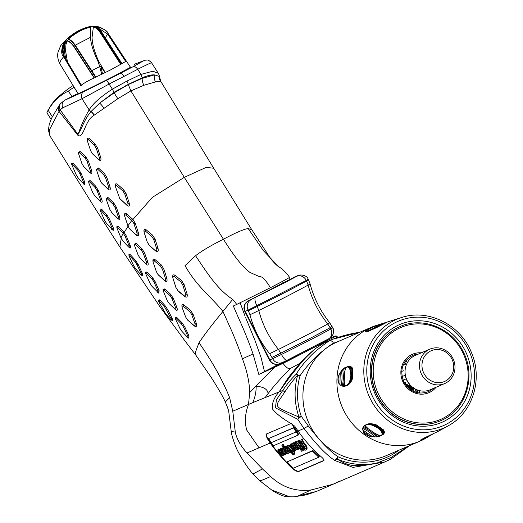 <?xml version="1.0" encoding="UTF-8"?>
<svg xmlns="http://www.w3.org/2000/svg" width="523" height="523" viewBox="0 0 523 523"><rect width="100%" height="100%" fill="white"/><g stroke="black" fill="none" stroke-linecap="round" stroke-linejoin="round"><path stroke-width="0.78" d="M127.579 84.759A30.151 7.132 -32.4 0 1 129.194 84.098M330.176 337.891L335.374 335.969L335.603 336.224L334.661 336.825L310.682 349.194L326.542 340.761L328.235 339.551L326.019 340.251L328.235 339.551L326.542 340.761L301.647 353.81L264.481 371.552L280.348 363.374M245.026 316.069L240.057 302.529L245.026 316.069M282.263 281.492L283.224 282.871L282.263 281.492M334.661 336.825L286.702 361.563L310.682 349.194L288.912 360.17L264.481 371.552L261.095 357.66L254.936 340.329L245.647 317.631L254.936 340.329L261.095 357.66L264.481 371.552L258.839 374.461L253.04 353.94C244.548 329.843 238.364 318.344 233.376 305.975L236.756 304.419L232.709 299.378C218.228 289.932 208.435 275.111 195.576 255.721L185.018 265.664C197.557 287.454 210.468 296.011 222.935 311.42L220.928 313.918C211.776 325.018 204.467 334.615 199.008 342.715L195.406 352.227L196.132 355.555L184.573 340.375L159.816 306.53L119.885 247.006L121.225 238.39M311.08 489.953C295.776 491.862 282.302 487.384 270.659 476.512L262.448 468.915L247.046 452.977L270.162 443.027C277.425 452.964 285.198 461.822 293.475 469.595L297.947 471.838L323.77 460.685C324.391 460.266 323.75 459.148 321.848 457.344C312.499 449.179 304.569 440.405 298.064 431.024L303.955 428.474C316.271 444.485 326.568 455.167 334.844 460.515L337.087 458.972L338.087 456.788L334.844 460.515L353.018 467.385L384.706 461.986L316.389 491.457L298.208 495.922L311.08 489.953L332.981 484.272L340.185 480.84M384.706 461.986L390.707 459.148A3.942 1.36 62.7 0 0 390.733 459.135A3.942 1.36 62.7 0 0 391.034 457.507L377.364 462.881A68.748 64.499 -113.2 0 1 337.087 458.972C347.632 465.562 353.685 468.131 377.364 462.881M298.064 431.024L294.671 426.121L290.951 423.525C282.315 418.446 276.216 413.667 272.666 409.195C271.594 403.795 273.738 398.036 279.099 391.91L252.772 402.645C255.139 397.094 256.263 391.616 256.146 386.209C263.769 386.876 267.743 389.354 268.07 393.642C274.072 385.706 281.537 377.299 290.468 368.421C289.036 369.552 286.539 367.872 282.976 363.367L274.712 367.257L249.706 392.557L248.497 404.456L232.768 411.222L235.409 432.913C237.2 439.843 241.077 446.531 247.046 452.977M252.772 402.645L248.497 404.456C245.032 413.667 244.463 422.244 246.804 430.187L259.029 447.812M284.813 391.995L282.76 390.439L276.399 399.781L275.464 407.862L297.757 419.276L298.993 417.073L301.261 416.295A65.087 61.067 -113.2 0 1 299.993 375.926L296.338 374.095C300.843 365.616 313.153 352.646 318.383 348.998C324.012 344.369 328.045 341.454 330.497 340.257L332.733 341.911L333.524 343.238C331.432 344.232 327.588 347.01 321.991 351.58C316.814 355.189 305.027 367.682 299.993 375.926L297.679 375.285C293.436 379.731 289.147 385.294 284.813 391.995C273.967 408.456 272.065 405.292 298.993 417.073A67.382 63.218 -113.2 0 1 297.679 375.285L296.338 374.095C291.736 378.377 287.212 383.823 282.76 390.439L279.099 391.91L289.899 376.861L301.235 362.727C304.634 358.575 309.531 353.751 315.918 348.246C308.982 353.875 303.621 358.922 299.836 363.374L288.219 377.737L279.099 391.91M308.322 425.977L303.955 428.474L297.757 419.276L301.261 416.295L308.322 425.977C320.141 441.262 330.059 451.532 338.087 456.788A66.46 62.355 66.8 0 0 398.931 450.198M315.918 348.246L323.724 343.166L332.896 339.179L317.657 345.768M235.219 432.063L231.231 431.521C231.558 434.659 233.101 439.778 235.873 446.864C237.671 451.826 245.274 465.045 252.91 474.041L262.448 468.915M270.659 476.512C263.252 479.8 259.67 481.199 259.918 480.709M199.008 342.715C212.273 361.57 222.484 379.888 229.636 397.65L232.768 411.222M129.841 229.113L136.496 235.291C138.294 236.396 138.909 235.559 138.353 232.781L135.287 223.341L132.966 219.464L126.599 213.868C124.794 212.763 124.193 213.593 124.788 216.352M129.142 247.379C130.652 248.647 130.985 247.961 130.135 245.32L126.448 236.213L124.154 232.382L118.355 226.452L116.806 226.753L116.897 227.917M129.514 247.739L128.344 246.791C129.24 247.51 129.436 247.098 128.933 245.568L125.213 236.461L123.506 233.618L128.128 226.113M195.576 255.721C201.734 250.929 211.024 245.431 223.426 239.22C234.33 256.669 243.221 267.763 250.099 272.509L259.833 276.798C261.958 276.137 265.494 279.766 270.45 287.676C282.047 281.727 291.971 276.288 289.382 277.268M152.487 235.062L146.139 229.8C144.263 228.747 143.59 229.61 144.132 232.389L147.159 241.855L149.722 245.96L155.998 251.256C157.861 252.341 158.554 251.465 158.07 248.634L155.089 239.148L152.487 235.062L151.794 236.403L145.453 231.14C144.328 230.538 143.93 231.055 144.25 232.683L147.277 242.149L149.179 245.182L155.998 251.256M136.124 243.306L135.49 244.627L134.418 245.215L138.183 255.185L140.086 258.218L146.466 264.481C148.101 265.691 148.571 264.932 147.878 262.206L144.538 252.916L141.995 248.817L136.124 243.306L134.3 244.221L134.418 245.182M142.4 275.817L142.328 273.366L138.177 264.494L135.568 260.428L130.253 254.629L128.926 254.498M158.299 274.876L164.987 280.969C166.785 282.087 167.412 281.25 166.87 278.452L163.836 269.005L161.261 264.906L155.024 259.591C153.193 258.499 152.559 259.343 153.134 262.108M152.598 277.674L147.061 271.993L145.577 272.123L145.995 274.497L150.081 283.414L152.036 286.414L158.783 293.181L159.142 290.723L155.207 281.734L152.598 277.674L152.056 278.981L146.538 273.294L145.669 273.379M181.494 280.478L175.015 275.288C173.08 274.261 172.361 275.144 172.865 277.948L175.872 287.415L178.5 291.488L184.946 296.698C186.894 297.711 187.613 296.822 187.103 294.031L184.122 284.551L181.494 280.478L180.795 281.825L174.316 276.634L175.015 275.288M175.636 309.793C177.277 310.982 177.709 310.244 176.924 307.576L173.335 298.417L170.707 294.364L164.778 288.886L163.026 289.579L163.15 290.631M165.02 305.602L164.588 306.877L159.286 301.078C158.443 300.339 158.345 300.692 158.999 302.15L165.673 313.748L170.838 319.618L172.551 320.743L172.165 318.337L167.7 309.623L165.02 305.602L159.711 299.803L158.802 300.679M187.731 320.168L194.543 326.077C196.4 327.143 197.008 326.313 196.367 323.58L193.092 314.264L190.411 310.224L184.004 304.994C182.115 303.941 181.501 304.778 182.154 307.504M187.652 337.453L188.77 338.191L188.888 335.74L184.756 326.855L182.076 322.828L176.499 317.167L175.074 317.18L175.185 318.474L179.919 328.398L181.932 331.379L187.639 337.453M128.285 84.556L142.151 78.385L142.138 77.822L128.253 84.406L114.014 92.323L114.204 92.793L128.285 84.556L130.894 90.884L184.292 177.356L223.426 239.22C236.108 232.493 244.372 228.943 248.209 228.577L251.825 229.8L269.744 257.205C272.509 261.487 277.674 266.384 278.556 266.573L263.337 250.595L248.209 228.577M117.904 98.677A7.884 1.118 -124.2 0 1 114.204 92.793L99.645 103.142L114.014 92.323L112.373 89.158L126.86 81.111L140.988 74.403L142.138 77.822C147.251 75.658 151.35 74.678 154.442 74.881L142.151 78.385A7.884 4.171 -109.2 0 0 143.89 85.275L130.894 90.884L117.897 98.684L94.035 115.256C87.387 118.904 84.517 130.194 82.882 132.43C81.176 135.679 79.509 136.634 77.894 135.313L59.034 111.36L49.711 129.318L49.907 135.81L94.683 207.696L119.885 247.006M124.749 216.319L124.631 215.816M92.349 153.625L98.978 159.901C100.756 160.986 101.338 160.169 100.723 157.443L97.572 148.048L95.049 143.936L89.152 138.445C87.393 137.359 86.825 138.17 87.465 140.87M84.21 167.033L90.067 172.832C91.767 173.963 92.277 173.185 91.603 170.491L88.394 161.13L85.903 156.998L80.104 151.454L78.228 152.611L81.863 163.477L83.719 166.53L89.4 172.132C90.381 172.812 90.688 172.348 90.309 170.74L87.086 161.385L85.242 158.319L79.45 152.775L78.339 153.461M73.115 163.359L72.586 164.66L71.769 164.634L76.175 174.754L78.058 177.8L84.549 184.789L84.837 182.292L81.032 173.237L78.489 169.125L73.115 163.359L71.716 163.333M101.665 183.089L108.294 189.457C110.072 190.549 110.654 189.731 110.039 187.005L106.908 177.598L104.391 173.479L98.468 168.007L96.533 169.596M100.658 201.701C102.201 202.911 102.573 202.198 101.782 199.57L98.265 190.379L95.761 186.266L90.185 180.612L88.557 181.069L88.903 183.181L92.591 192.301L94.473 195.347L100.9 201.943M117.361 184.266L116.688 185.6C115.622 184.972 115.256 185.469 115.59 187.09L119.767 198.577L127.311 205.663C129.155 206.735 129.789 205.885 129.227 203.12L126.128 193.7L123.539 189.607L117.361 184.266C115.531 183.2 114.916 184.031 115.518 186.77M115.511 186.829L115.406 186.404M117.355 218.071L118.067 218.771C119.734 219.941 120.238 219.17 119.564 216.444L116.296 207.115L113.779 202.996L107.96 197.459L106.117 198.433L106.221 199.368M101.508 209.082L100.972 210.396L100.154 210.383L104.652 220.445L106.568 223.471L113.177 230.453L113.341 227.963L109.392 218.974L106.842 214.875L101.508 209.082L100.102 209.05M249.706 392.557C249.432 382.136 247 370.885 242.417 358.798L253.04 353.94M232.709 299.378L222.935 311.42L231.885 331.36C236.35 341.852 239.861 350.998 242.417 358.798M290.951 423.525L266.004 434.188L266.985 438.013L270.162 443.027M293.71 496.837L289.735 496.824C285.107 497.138 279.086 494.869 271.672 490.005L289.807 496.83M236.756 304.419L270.45 287.676M290.468 368.421L299.836 363.374A114.36 28.294 -138.2 0 0 301.235 362.727M286.702 361.563L282.976 363.367M268.07 393.642L265.161 397.558M274.712 367.257L258.839 374.461M335.374 335.969L337.002 337.688M288.781 277.863L289.762 279.498M340.127 340.689L333.524 343.238M417.825 392.845A59.942 56.236 66.8 0 0 417.347 389.942M406.449 364.564A59.942 56.236 66.8 0 0 404.678 362.217M391.034 457.507L403.246 449.532A68.748 64.499 66.8 0 0 405.658 447.309M95.049 143.936L94.388 145.257L88.485 139.765L89.152 138.445M88.485 139.765C87.478 139.092 87.138 139.576 87.478 141.203L90.61 150.617L91.963 153.141L98.363 159.162C99.403 159.809 99.749 159.325 99.403 157.704L96.258 148.303L94.388 145.257M97.572 148.048L96.258 148.303M100.723 157.443L99.403 157.704M98.978 159.901L98.363 159.162M93.074 154.416L92.453 153.677M80.104 151.454L79.45 152.775M85.903 156.998L85.242 158.319M83.647 166.458L84.393 167.216M88.394 161.13L87.086 161.385M91.603 170.491L90.309 170.74M90.067 172.832L89.4 172.132M78.489 169.125L77.927 170.439L72.586 164.66M83.15 183.704C84 184.449 84.157 184.057 83.634 182.534L79.81 173.486L81.032 173.237M77.927 170.439L79.81 173.486M84.837 182.292L83.634 182.534M98.468 168.007L97.794 169.328C96.775 168.654 96.441 169.138 96.781 170.773L99.945 180.16L101.795 183.22L107.679 188.725C108.725 189.359 109.072 188.875 108.719 187.267L105.581 177.859L106.908 177.598M104.391 173.479L103.711 174.806L97.794 169.328M103.711 174.806L105.581 177.859M96.637 170.237L96.781 170.773M110.039 187.005L108.719 187.267M108.294 189.457L107.679 188.725M102.43 183.946L101.795 183.22M90.185 180.612L89.616 181.893L88.648 182.187M95.761 186.266L95.173 187.561L89.616 181.893M99.913 201.074C100.828 201.78 101.057 201.355 100.593 199.806L97.036 190.614L98.265 190.379M95.173 187.561L97.036 190.614M101.782 199.57L100.593 199.806M123.539 189.607L122.859 190.947L116.688 185.6M119.767 198.577L126.743 204.911C127.847 205.5 128.227 204.996 127.88 203.395L124.775 193.974L122.859 190.947M126.128 193.7L124.775 193.974M129.227 203.12L127.88 203.395M127.311 205.663L126.743 204.911M121.192 200.289L120.61 199.538M107.96 197.459L107.313 198.779L106.221 199.387L109.837 209.422L111.706 212.475L118.067 218.771M113.779 202.996L113.118 204.316L107.313 198.779M119.564 216.444L118.263 216.705C118.656 218.287 118.361 218.751 117.374 218.084M118.263 216.705L114.988 207.37L113.118 204.316M116.296 207.115L114.988 207.37M106.842 214.875L106.3 216.182L100.972 210.396M111.706 229.355C112.55 230.1 112.693 229.721 112.144 228.205L108.196 219.222L106.3 216.182M109.392 218.974L108.196 219.222M113.341 227.963L112.144 228.205M126.599 213.868L125.925 215.195C124.879 214.528 124.52 215.018 124.847 216.679L127.926 225.786L131.842 220.412L125.925 215.195M132.522 219.072L131.842 220.412L133.934 223.615L135.287 223.341M124.742 216.306L124.847 216.679M129.449 228.643L127.926 225.786M130.521 229.832L135.902 234.546C136.993 235.16 137.359 234.664 137.013 233.049L133.934 223.615M138.353 232.781L137.013 233.049M118.355 226.452L117.819 227.727L116.904 227.95L120.957 237.808L123.186 233.271L117.819 227.727M123.755 231.964L123.186 233.271L123.506 233.618M128.344 246.791L122.957 241.038L120.957 237.808M126.448 236.213L125.213 236.461M130.135 245.32L128.933 245.568M158.07 248.634L156.704 248.909C156.978 250.595 156.56 251.112 155.462 250.471M156.704 248.909L153.716 239.429L155.089 239.148M151.794 236.403L153.716 239.429M149.722 245.96L149.179 245.182M141.995 248.817L141.347 250.138L135.49 244.627M145.76 263.827C146.747 264.488 147.028 264.037 146.597 262.468L143.23 253.184L141.347 250.138M144.538 252.916L143.23 253.184M147.878 262.206L146.597 262.468M130.253 254.629L129.769 255.924L128.998 255.871L133.738 265.821L135.699 268.829L140.844 274.706L142.406 275.817M135.568 260.428L135.071 261.722L129.769 255.924M140.844 274.706C141.681 275.458 141.792 275.091 141.19 273.607L137.013 264.736L135.071 261.722M138.177 264.494L137.013 264.736M142.328 273.366L141.19 273.607M160.561 266.246L154.337 260.925C153.239 260.31 152.86 260.807 153.206 262.428L156.403 271.803L158.312 274.83L164.392 280.23C165.471 280.871 165.85 280.374 165.516 278.726L162.47 269.28L160.561 266.246L161.261 264.906M157.9 274.418L158.94 275.543M153.004 261.683L153.206 262.428M163.836 269.005L162.47 269.28M166.87 278.452L165.516 278.726M147.061 271.993L146.538 273.294M157.443 292.161C158.332 292.913 158.508 292.514 157.953 290.978L153.997 281.995L152.056 278.981M155.207 281.734L153.997 281.995M159.142 290.723L157.953 290.978M172.865 277.948L176.022 287.696L177.964 290.71L184.429 295.913C185.573 296.502 186.005 295.972 185.724 294.318L182.743 284.839L180.795 281.825M173.028 278.223C172.714 276.595 173.139 276.066 174.316 276.634M184.122 284.551L182.743 284.839M187.103 294.031L185.724 294.318M184.946 296.698L184.429 295.913M178.5 291.488L177.964 290.71M164.778 288.886L164.183 290.206L163.156 290.67L167.223 300.581L169.184 303.588L175.852 309.989M170.707 294.364L170.093 295.691L164.183 290.206M174.898 309.178C175.865 309.858 176.12 309.413 175.663 307.857L172.041 298.705L170.093 295.691M173.335 298.417L172.041 298.705M176.924 307.576L175.663 307.857M159.286 301.078L159.711 299.803M170.838 319.618C171.662 320.377 171.734 320.03 171.06 318.579L164.588 306.877M167.7 309.623L166.582 309.864M172.165 318.337L171.06 318.579M190.411 310.224L189.744 311.571L183.344 306.341L184.004 304.994M183.344 306.341C182.233 305.733 181.867 306.23 182.239 307.838L185.685 317.082L187.672 320.069L193.928 325.378C195.027 325.986 195.393 325.489 195.02 323.887L191.732 314.565L189.744 311.571M187.829 320.272L188.319 320.749M193.092 314.264L191.732 314.565M196.367 323.58L195.02 323.887M194.543 326.077L193.928 325.378M176.499 317.167L176.016 318.468L175.185 318.474M182.076 322.828L181.566 324.136L176.016 318.468M187.299 337.145C188.169 337.871 188.313 337.485 187.724 336.001L183.56 327.123L184.756 326.855M181.566 324.136L183.56 327.123M188.888 335.74L187.724 336.001M143.897 85.275L155.586 81.889L160.705 81.268L213.704 168.229L206.127 167.393L184.292 177.356L152.324 197.367L132.966 219.464M415.87 389.295L416.439 392.518M323.724 343.166L326.444 341.885M359.491 332.373L332.896 339.179C341.826 335.929 350.273 333.72 358.235 332.543L359.491 332.373M406.247 447.06L403.246 449.532M123.879 76.436L137.719 69.284A5.916 2.981 -117.6 0 0 133.182 66.669L120.159 73.423A5.916 2.04 62.7 0 1 123.879 76.436L109.104 84.046L112.373 89.158C100.429 96.899 92.689 103.809 89.158 109.902L89.08 110.033C85.04 116.734 81.353 124.886 78.032 134.476L60.132 109.882L59.034 111.36A5.916 5.027 -146.4 0 1 58.87 105.914L58.87 105.914A5.916 5.027 -146.4 0 1 58.962 105.783M104.064 108.464A7.884 2.282 -125.7 0 0 99.645 103.142L91.094 111.464A3.942 2.948 -149.3 0 1 89.158 109.902L82.019 98.729L62.773 107.797L60.132 109.882A5.916 5.367 -141.5 0 1 60.38 103.77L59.047 105.646A5.916 5.073 -147.2 0 1 59.053 105.633M120.159 73.423L106.228 80.568A5.916 1.039 -117 0 1 109.104 84.046L82.019 98.729A5.916 4.818 -115 0 1 83.811 91.623L64.545 100.331L60.38 103.77M89.08 110.033L90.976 111.595C85.746 117.407 81.902 127.364 80.719 129.639L78.032 134.476A17.965 4.805 -60.9 0 1 77.894 135.313M151.507 62.891C151.775 62.355 147.179 64.486 137.719 69.284L140.988 74.403L152.801 71.226L158.26 73.24L151.572 62.773C147.192 58.576 147.323 60.439 145.237 60.171L145.237 60.171A5.916 5.89 77.9 0 0 143.805 60.681L134.986 64.035A5.916 5.668 67.6 0 0 134.574 64.224L134.267 64.368M159.018 74.828A3.942 3.687 161.5 0 1 159.188 76.345L159.051 74.92M155.586 81.889A7.884 6.577 -102.7 0 1 154.442 74.881L159.188 76.345A7.884 7.806 -75.1 0 0 160.358 81.026M160.391 81.032A7.884 7.819 -74.1 0 1 159.221 76.397L159.855 78.927M94.029 115.263A7.884 5.452 -124.6 0 0 90.976 111.595L91.094 111.464A7.884 5.4 -124.9 0 1 94.192 115.158M77.227 94.127L75.855 94.513C78.077 94.101 90.989 87.864 114.589 75.815L130.927 67.075L130.181 66.846M133.182 66.669L143.805 60.681M106.228 80.568L83.811 91.623M324.018 460.371L298.169 471.537L293.717 469.308C285.741 461.907 277.994 453.075 270.463 442.811L271.058 442.556M298.156 434.907L298.855 434.606L296.783 431.508L298.372 430.821M294.88 454.382L294.972 452.5L293.194 449.558M292.743 448.963L289.311 445.472L287.722 445.485M288.01 446.74L288.193 447.217L287.925 446.936M287.192 446.282L286.009 445.838L285.715 446.296M285.185 447.466L283.067 444.275L282.42 444.785M283.061 447.113L282.917 447.551M282.551 449.165L280.72 448.106L280.465 448.584M280.727 449.839L282.623 455.951L279.851 454.062L277.876 450.931L277.955 449.545L280.465 451.179L280.165 448.597L283.224 451.055C281.943 448.505 282.08 447.472 283.636 447.956L281.727 445.08L282.492 444.753L286.016 449.937L285.447 446.328L287.643 447.721C286.728 445.648 287.101 445.066 288.755 445.969L291.187 448.231L294.449 453.029C295.273 454.827 294.887 455.324 293.298 454.533L293.135 455.062L290.781 451.99L293.455 453.957L291.716 450.538L288.088 446.72L288.918 449.074C290.258 451.159 290.631 452.395 290.03 452.774L286.506 449.858L287.938 452.578L288.794 453.14L287.696 453.611L287.389 453.193L287.317 453.905L286.395 453.703L283.649 450.872L284.747 455.043L282.688 453.689L282.283 452.637L283.577 454.108L284.015 453.925L281.812 450.728L280.727 449.839L281.021 450.676L280.609 450.244M279.968 449.643L278.517 449.054L278.243 449.499M278.432 450.434L280.393 453.552L282.041 455.102M283.159 455.435L283.244 454.304M282.557 452.696L281.296 450.153M282.93 452.12L284.041 454.023M285.283 454.52L285.218 452.748M285.878 452.349L286.748 453.062M288.232 453.088L289.324 452.617M287.166 449.734L289.441 451.885M290.357 452.277L290.821 452.049M290.559 452.251C291.161 451.885 290.795 450.656 289.461 448.564L288.604 446.943M293.318 453.088L291.311 451.467L293.148 453.879M302.412 440.235L302.386 439.68L303.163 439.974L302.333 438.987L301.451 439.954M302.824 443.955L298.953 440.274L298.594 440.719M298.032 441.235L297.254 441.007L296.979 441.477M296.423 442.02L295.6 441.713L295.384 442.223M294.841 442.883L293.808 442.484L293.593 442.981M293.063 443.197L292.52 443.04L292.357 443.602M291.795 443.864L290.919 443.726L290.657 444.812M293.24 448.289L295.077 450.1L296.051 449.891L296.064 449.29M294.501 447.191L293.246 446.328M291.932 445.472L291.854 444.419M292.488 444.825C293.338 446.152 293.678 446.341 293.501 445.4M297.11 449.44L297.92 449.087M298.208 449.44L297.031 449.139L297.391 449.617L296.58 449.963L293.867 446.315L292.638 444.981L292.958 445.903C293.24 447.021 292.9 446.832 291.932 445.328L291.082 444.929L291.337 445.923L294.691 448.459L295.521 450.421L294.547 450.63L292.697 448.806L293.135 448.701L294.129 449.839L294.56 449.943L294.331 449.244L292.468 447.976L290.102 445.308L290.363 444.223L291.984 444.883L291.958 443.53L293.233 444.262L293.246 442.981L295.318 444.302L295.044 442.21L296.685 443.288L296.691 441.497L298.241 442.406L298.398 440.765L302.216 444.504L302.987 444.177L300.895 440.451L301.778 439.477L303.798 443.654C306.367 446.681 307.21 448.708 306.334 449.728L304.935 450.329L304.314 449.551L304.824 449.329L299.045 442.013L299.123 443.046L300.398 445.08L301.621 446.707L302.104 446.498L302.712 447.289L302.379 448.021L303.17 449.662L301.379 447.865L300.83 448.1L300.222 447.302L300.771 447.067L297.384 443.027L298.561 445.74L301.882 450.087L302.418 449.858L303.065 450.676L301.686 451.264L295.724 443.739L298.032 448.204L298.208 449.44L298.738 448.917L298.561 447.681L297.41 445.655M302.882 450.44L303.582 450.133L302.941 449.322L302.405 449.551L301.163 447.956M300.555 447.165L298.005 443.439M302.353 447.917L303.693 449.126L302.902 447.492L303.235 446.76M302.634 445.969L302.144 446.178L299.666 442.53M306.798 449.211L306.844 449.192C307.537 447.753 306.694 445.733 304.334 443.131L302.477 440.379M318.514 456.965L319.259 456.638L312.872 450.486L287.846 461.58M297.208 431.325L291.206 423.244M270.463 442.811L267.286 437.81L266.285 433.953M296.783 431.508L294.148 427.448L269.267 438.281M318.788 457.213L293.344 468.183L287.12 461.894L312.368 451.042L318.788 457.213L319.259 456.638M298.032 448.204L298.561 447.681M303.588 444.975L302.817 445.302L305.661 448.969L303.588 444.975M296.561 447.106L293.763 443.909L295.783 447.479L297.326 448.76L296.561 447.106M288.794 453.14L289.297 452.643M285.408 454.448L284.747 455.043M283.289 455.363L282.623 455.951M284.93 449.813L283.388 448.276L283.544 449.139L286.826 453.055L284.93 449.813M289.369 451.964L288.526 450.172L285.937 447.178L286.212 448.289L289.369 451.964M281.943 455.232L281.119 453.434L278.537 450.44L280.694 454.167L281.943 455.232M281.276 451.761L281.819 451.257M416.047 392.407L415.452 389.079M390.367 412.163L390.426 412.542M406.194 378.835L403.07 380.175M409.784 389.197L408.836 387.438L409.182 388.72M409.842 384.647L411.104 389.785L411.536 389.602L411.143 387.674L411.751 388.681L411.555 391.08M414.033 388.256L413.621 390.191C413.033 390.269 412.176 388.988 411.065 386.353L410.614 385.451M405.05 384.059L404.469 382.522L405.227 382.195L406.423 385.464C406.933 383.974 407.875 384.568 409.254 387.262L409.149 383.431M392.283 414.046L392.23 413.7M401.71 371.454L403.37 370.742M406.005 363.949L403.115 365.231M408.836 387.438L409.561 387.301L411.241 390.217M393.08 414.353L393.126 414.687M405.266 382.3L406.554 386.098M407.247 384.575L407.149 385.307L406.842 384.425M409.522 384.307L409.98 387.118L408.868 385.392M412.065 386.804L412.928 388.556M413.288 389.184L413.856 389.936M412.268 389.478L411.836 389.661L411.078 387.739M412.64 389.452L411.745 387.805M407.574 386.432L407.574 385.346L408.188 386.046L409.117 388.661M414.196 389.092L413.262 387.255M271.149 442.693L296.162 431.913L298.26 435.051L273.339 445.786L268.58 438.581L293.553 427.892L296.162 431.913M402.043 376.586L405.266 375.207M281.4 453.84L279.38 451.081M279.164 449.943L280.099 450.787M288.794 450.551L286.761 447.786M286.506 446.681L287.643 447.708M286.251 451.65L284.1 448.636M297.097 446.59L297.855 448.237M297.084 447.851L294.488 444.387M294.318 443.406L295.22 444.086M304.961 446.884L303.517 445.001M412.444 387.118L413.464 389.21L413.379 387.589M408.077 387.726L406.848 385.503L406.802 386.386M107.673 34.139L108.32 33.766L126.795 61.766C126.638 61.086 125.017 61.701 121.918 63.616L102.22 33.106C99.743 29.262 97.304 26.967 94.885 26.228L95.5 26.412C103.103 28.242 107.359 30.667 108.274 33.694L107.627 34.073L125.788 61.59M75.26 45.174L90.414 37.362L90.773 26.372C83.87 27.699 76.535 31.485 68.761 37.728L68.304 39.375C70.67 40.271 73.122 42.677 75.652 46.599L95.461 77.299L109.987 70.213L121.29 63.976L101.455 33.289C98.925 29.373 96.35 27.026 93.728 26.268L90.656 26.392C78.966 28.968 68.964 35.44 60.642 45.802L58.04 52.208C57.85 53.052 56.628 57.693 60.125 64.244L78.13 93.741M127.52 84.961A29.576 6.995 147.6 0 0 125.579 85.805M64.231 56.484L63.61 56.726C61.06 54.542 61.08 49.914 63.675 42.827L67.049 40.585C69.618 41.245 72.148 43.494 74.626 47.332L94.369 77.829C88.557 80.509 84.02 83.072 80.758 85.511L63.649 56.804L64.277 56.497L62.61 47.704L64.329 43.239L62.42 49.319M126.795 61.766L108.274 33.694C107.967 32.223 101.201 26.268 95.513 26.412M63.61 56.726L63.649 56.804A28.51 6.747 147.6 0 0 60.125 64.244M90.414 37.362C91.054 44.527 93.65 52.686 98.206 61.838L99.69 66.571L100.749 66.271L102.56 73.906M100.749 66.271L105.103 72.671M81.516 85.445L64.277 56.523M67.434 61.792L65.578 50.966L65.944 44.612L66.996 40.984L64.322 43.259L63.675 42.827M97.304 27.405L107.627 34.073L105.313 37.774M91.741 70.67L99.69 66.571L101.717 74.312M69.062 39.375L69.232 38.31L68.761 37.728M91.048 27.059C84.216 28.379 76.946 32.132 69.232 38.31M132.672 82.399L133.09 82.203M129.56 83.739L129.24 84.072M120.793 64.46L100.893 33.675C98.422 29.857 95.918 27.569 93.388 26.823A0.392 0.353 -77.5 0 1 93.728 26.268M105.28 72.579L98.84 61.551C94.624 52.437 92.362 44.442 92.048 37.558L93.388 26.823M121.983 63.629L102.305 33.152L98.147 28.144M68.899 39.454C71.233 40.304 73.638 42.638 76.103 46.462L95.964 77.26M67.049 40.585A0.392 0.353 99 0 0 66.996 40.984C69.539 41.598 72.017 43.782 74.436 47.528L94.147 77.986M62.492 51.764L64.453 44.305L64.329 50.796A0.909 0.66 176.6 0 1 65.578 50.947A0.902 0.66 -3.4 0 0 64.329 50.816L65.735 58.936M62.538 51.738L64.329 50.796M68.304 39.375A0.392 0.36 -73.9 0 1 68.67 39.245C70.912 39.931 73.39 42.324 76.103 46.423L75.652 46.599A28.51 6.747 -32.4 0 0 74.626 47.332L74.436 47.528M297.182 275.922A7.884 7.4 -113.2 0 1 297.626 275.713L294.809 276.922A7.884 7.4 66.8 0 0 294.364 277.131L248.314 300.882L283.924 283.152L296.672 276.353L294.364 277.131A7.884 2.726 -117.3 0 0 294.305 277.157L294.305 277.157A7.884 2.726 -117.3 0 0 294.246 277.19M244.829 311.473L245.294 311.309A7.884 7.4 66.8 0 1 248.314 300.882A7.884 2.726 -117.3 0 0 248.255 300.908L248.255 300.908A7.884 7.884 0 0 0 244.829 311.473L269.365 360.04A7.884 7.884 0 0 0 279.511 363.727A7.884 7.4 66.8 0 1 269.822 359.876L269.365 360.04M307.315 279.563C308.903 278.883 308.563 279.171 306.295 280.426L248.105 310.1L249.948 314.761C253.681 328.941 260.232 341.905 269.606 353.666L272.64 358.667L269.822 359.876L245.294 311.309L248.105 310.1A7.884 7.4 66.8 0 1 251.132 299.672M248.405 310.688L257.251 306.465C278.079 296.103 294.521 287.617 306.596 281.014C308.773 279.805 309.113 279.517 307.609 280.151L307.72 280.374M306.596 281.014L308.139 285.087C311.871 299.267 318.422 312.231 327.79 323.992L330.83 328.993A7.884 6.753 -119 0 1 328.581 338.852L287.147 360.229A7.884 2.497 -116.4 0 0 287.199 360.197L328.313 338.989A7.884 6.753 -119 0 0 328.581 338.852L331.53 336.707L333.086 334.197C333.785 330.987 333.674 328.856 332.765 327.803L329.732 322.802C320.39 310.995 313.839 298.032 310.08 283.897L308.531 279.825L307.609 280.151L307.426 279.785M74.103 87.138L74.018 87.21A41.409 9.793 147.6 0 0 68.395 91.094L71.867 96.552M68.395 91.094C60.073 94.983 53.32 101.351 48.142 110.203L52.3 116.747M48.142 110.203A41.409 9.793 147.6 0 0 48.024 110.399A41.409 9.793 147.6 0 0 46.887 112.811L51.058 119.375M74.018 87.21L77.136 92.12M73.109 85.517A35.492 8.394 147.6 0 0 51.091 105.221L48.024 110.399M444.674 420.989A53.241 49.947 -113.2 0 1 376.272 396.388A53.241 49.947 -113.2 0 1 396.682 325.973A53.241 49.947 66.8 0 1 465.084 350.58A53.241 49.947 66.8 0 1 444.674 420.989M399.951 326.587A51.267 48.096 66.8 0 0 396.944 328.006A51.267 48.096 66.8 0 0 376.58 394.342A51.267 48.096 66.8 0 0 440.405 420.806M433.456 433.652L424.401 439.006L420.309 440.497L423.447 438.32L437.862 431.534L448.061 425.899A59.236 55.575 -113.2 0 1 446.655 426.65A59.236 55.575 -113.2 0 1 370.546 399.278A59.236 55.575 -113.2 0 1 393.257 320.939A59.236 55.575 -113.2 0 1 401.54 317.533L401.54 317.533C428.291 308.42 460.75 324.822 471.517 352.75C483.16 379.535 472.472 413.059 448.061 425.899M383.875 323.077L376.351 325.437A61.917 58.086 66.8 0 0 371.173 327.359L337.191 341.95A61.917 58.086 -113.2 0 0 333.707 343.591A61.917 58.086 -113.2 0 0 309.08 423.63A61.917 58.086 -113.2 0 0 386.039 455.736L420.028 441.144A61.917 58.086 -113.2 0 0 423.506 439.497A61.917 58.086 66.8 0 0 424.977 438.712L425.97 438.163M382.797 323.835A61.917 58.086 66.8 0 0 381.94 324.005M371.173 327.359A61.917 58.086 66.8 0 0 367.689 329A61.917 58.086 -113.2 0 0 343.062 409.038A61.917 58.086 -113.2 0 0 420.028 441.144M365.91 330.438L373.115 326.725L365.296 331.144L375.808 325.724L373.115 326.725M375.808 325.724L382.437 323.528L377.083 327.195L381.123 323.946M380.966 324.881L383.058 323.685L383.588 323.168L382.437 323.528M384.601 322.848L383.974 323.044M401.54 317.533L385.353 322.613L387.255 322.103L376.423 327.692L368.074 331.412M367.388 331.536A33.518 33.518 0 0 0 367.401 331.53L365.525 331.7L365.296 331.144M367.211 331.582L369.212 330.961M422.094 439.052L420.78 439.902M383.725 430.011L384.385 432.371L383.163 434.574L380.62 430.671L377.403 427.677L369.029 423.767L371.977 423.8L376.148 424.781L383.725 430.011L376.148 424.781M381.986 433.214L381.999 434.62L381.319 435.345A9.466 2.72 31.3 0 1 380.038 435.456L377.998 434.855L379.384 436.411L383.163 434.574M379.384 436.411L374.86 436.966L370.153 436.359C366.695 435.424 364.368 433.822 363.178 431.54L362.642 428.52L364.067 425.827L365.95 426.533L368.225 428.729L363.426 426.578M373.115 425.487L367.8 423.957L364.067 425.827M367.8 423.957L369.029 423.767M352.692 378.345L350.907 382.084L348.141 385.046L350.096 379.92L350.881 375.181L349.56 366.257L351.312 366.904L352.947 369.075L352.692 378.345L352.947 369.075M348.632 383.346L346.318 385.752A9.466 2.942 94.4 0 1 345.899 385.811A9.466 2.942 94.4 0 1 345.442 385.66L344.742 384.555L344.206 386.517L348.141 385.046M344.206 386.517L341.022 385.732L338.793 383.267C337.596 380.822 337.675 377.979 339.022 374.736L341.427 370.781L344.709 367.767L345.141 369.813L344.454 373.932L343.65 368.552M350.345 370.735L348.645 366.244L344.709 367.767M348.645 366.244L349.56 366.257M384.307 431.357C381.287 428.206 377.789 425.787 373.814 424.107M384.385 432.371C380.907 428.455 376.776 425.598 371.977 423.8M384.17 433.214C377.377 426.637 378.848 427.651 370.408 423.708M383.751 433.94L380.62 430.671M381.999 434.62L382.522 433.815M368.225 428.729L374.233 432.881L377.998 434.855M378.077 436.698L374.233 432.881M376.586 436.895C372.716 432.541 368.166 429.403 362.936 427.468M362.642 428.52C367.231 430.383 371.304 433.201 374.86 436.966M372.807 436.849L362.629 429.821M370.153 436.359L363.178 431.54M365.95 426.533L365.538 425.441A9.466 2.72 31.3 0 1 365.649 425.134A9.466 2.72 31.3 0 1 366.041 424.787L369.447 424.552M351.802 380.522C352.79 376.299 352.901 372.023 352.149 367.689M350.907 382.084C352.28 377.096 352.417 372.036 351.312 366.904M349.998 383.3C351.789 374.082 351.744 375.88 350.449 366.46M349.076 384.268L350.096 379.92M344.454 373.932L344.258 381.28L344.742 384.555M343.166 386.471L344.258 381.28M342.107 386.229C343.618 380.803 343.768 375.239 342.558 369.532M341.427 370.781C342.356 375.867 342.219 380.849 341.022 385.732M339.917 384.856L340.251 372.402M338.793 383.267L339.022 374.736M345.141 369.813L345.919 367.911A9.466 2.942 94.4 0 1 346.827 367.054L347.867 367.048L349.044 368.009M346.827 367.054L347.867 367.048M420.937 439.784L420.374 440.294M432.488 434.097L432.933 433.985M431.076 435.136L420.564 440.556M428.625 436.627L421.427 440.34M405.809 360.648A61.917 58.086 -113.2 0 1 407.371 362.668M419.354 390.583A61.917 58.086 -113.2 0 1 419.74 393.106M377.881 325.005C374.154 328.254 369.944 330.425 365.257 331.517M365.525 331.7C370.833 330.654 375.534 328.228 379.62 324.43M377.083 327.195L374.455 328.673M386.327 322.586L386.772 322.168M385.523 322.992L386.196 322.351M384.353 323.096L383.058 323.685M385.013 323.024L384.948 323.521L385.013 323.024M377.541 395.702A51.267 48.096 -113.2 0 1 400.082 326.535C422.447 316.271 451.859 327.973 463.136 351.567C476.715 376.756 465.601 410.862 440.529 420.754A51.267 48.096 -113.2 0 1 377.541 395.702M418.223 354.149A19.717 18.501 66.8 0 0 412.523 355.522C402.265 361.38 399.402 370.238 403.926 382.104C409.914 391.838 417.969 395.055 428.082 391.76A19.717 18.501 66.8 0 0 432.998 388.576M445.413 381.064A16.762 15.723 -113.2 0 1 423.878 373.317A16.762 15.723 -113.2 0 1 430.305 351.149A16.762 15.723 66.8 0 1 451.839 358.896A16.762 15.723 66.8 0 1 445.413 381.064M445.674 383.091A18.73 17.573 -113.2 0 1 444.622 383.588A18.73 17.573 -113.2 0 1 421.335 373.873A18.73 17.573 -113.2 0 1 428.788 349.658A18.73 17.573 66.8 0 1 429.841 349.161A18.73 17.573 66.8 0 1 453.127 358.876A18.73 17.573 66.8 0 1 445.674 383.091M444.622 383.588L430.2 389.779A18.73 17.573 -113.2 0 1 406.914 380.064A18.73 17.573 -113.2 0 1 414.366 355.849A18.73 17.573 66.8 0 1 415.419 355.352L429.841 349.161M410.235 385.046A16.167 15.167 -113.2 0 1 405.103 373.095M286.297 452.722L286.794 452.46M287.604 452.035L288.147 451.761M229.636 397.65L225.289 401.984C227.597 407.299 228.793 410.836 228.878 412.601L231.231 431.521M136.496 235.291L135.902 234.546M146.139 229.8L145.453 231.14M146.466 264.481L145.858 263.919M155.024 259.591L154.337 260.925M164.987 280.969L164.392 280.23M304.987 444.001L304.288 444.295M301.588 445.439L300.895 445.746M299.829 446.211L299.143 446.518M298.188 446.949L297.554 447.237M296.816 447.577L296.11 447.904M295.305 448.276L294.756 448.538M293.024 449.362L292.364 449.675M290.546 450.558L289.912 450.872M289.219 451.218L288.853 451.401M126.86 81.111A3.942 1.36 62.7 0 1 128.253 84.406M59.236 111.072A5.916 5.073 -147.2 0 1 59.047 105.646L51.712 117.943L49.24 124.409L48.397 130.122L49.907 135.81M62.773 107.797A5.916 5.407 -113.8 0 1 64.957 100.135L75.855 94.513M145.361 60.145A5.916 5.89 77.9 0 0 145.237 60.171L134.986 64.035M121.99 63.603L102.22 33.106A28.51 6.747 147.6 0 0 101.455 33.289L100.893 33.675M93.493 50.836A28.51 6.747 147.6 0 0 94.408 50.175M66.179 43.527A12.742 3.014 -32.4 0 1 65.408 41.971M67.912 38.78A12.742 3.014 -32.4 0 1 68.859 37.911M91.695 26.255L94.944 26.235C98.586 28.118 101.044 30.412 102.305 33.112L102.305 33.152M76.103 46.462L95.957 77.201M255.557 297.561A7.884 2.497 63.6 0 0 256.956 305.877M296.672 276.353A7.884 6.753 61 0 1 306.295 280.426M297.626 275.713L297.626 275.713C297.561 274.863 306.243 273.771 308.237 279.236M296.123 286.643L295.822 286.055M305.053 281.864L304.752 281.276M249.589 309.439L249.883 310.021M257.251 306.465L258.8 310.531L249.948 314.761M309.158 284.224C310.655 283.584 310.316 283.871 308.139 285.087C296.07 291.69 279.622 300.169 258.8 310.531C262.526 324.711 269.077 337.681 278.452 349.436L281.485 354.437L272.64 358.667A7.884 7.4 -113.2 0 0 282.328 362.517L279.511 363.727M328.81 323.129C330.307 322.488 329.974 322.776 327.79 323.992C315.722 330.595 299.274 339.074 278.452 349.436L269.606 353.666M331.196 326.836C332.693 326.202 332.353 326.489 330.176 327.699C318.108 334.302 301.66 342.787 280.838 353.149L271.986 357.372M331.844 328.13C333.347 327.49 333.007 327.777 330.83 328.993C318.755 335.596 302.314 344.075 281.485 354.437A7.884 2.497 -116.4 0 0 287.147 360.229L282.328 362.517M395.048 322.737A56.87 53.353 -113.2 0 1 468.111 349.018A56.87 53.353 -113.2 0 1 446.315 424.231A56.87 53.353 -113.2 0 1 373.245 397.944A56.87 53.353 -113.2 0 1 395.048 322.737M462.456 351.94A50.084 46.992 66.8 0 0 398.101 328.79A50.084 46.992 66.8 0 0 378.907 395.028A50.084 46.992 66.8 0 0 443.256 418.171A50.084 46.992 66.8 0 0 462.456 351.94M436.064 387.262A20.9 19.613 -113.2 0 1 403.246 382.476A20.9 19.613 -113.2 0 1 403.815 361.805A20.9 19.613 -113.2 0 1 421.283 352.835M252.91 474.041L259.898 480.853L271.692 490.018M196.079 355.49L210.841 376.854C218.359 388.648 223.177 397.029 225.282 401.991M316.389 491.457L305.903 494.921L293.723 496.837M384.693 461.992L390.733 459.135L409.666 445.589M91.976 153.161L92.427 153.723M83.647 166.464L84.308 167.131M71.769 164.634L71.716 163.313M96.644 170.237L96.52 169.53M100.154 210.364L100.102 209.017M129.436 228.623L129.913 229.192M128.991 255.832L128.926 254.466M157.887 274.405L158.391 274.98M213.704 168.223L251.818 229.8M289.507 277.275C286.192 272.575 282.531 268.999 278.517 266.54M337.995 337.368L336.054 335.805M159.031 74.861L158.26 73.24M159.07 74.985L160.705 81.268M64.545 100.331L75.94 94.454M287.846 453.395L287.31 453.918M126.736 61.629L130.495 67.323M81.503 85.399L64.277 56.497M64.237 56.425C62.505 53.189 61.962 50.28 62.61 47.704M294.809 276.922A7.884 7.884 0 0 0 294.305 277.157L248.255 300.908M366.048 424.473L365.649 425.134M346.808 385.882L345.899 385.811M348.841 367.054L347.462 366.95M366.675 331.693A33.518 33.518 0 0 0 367.146 331.602"/></g></svg>
